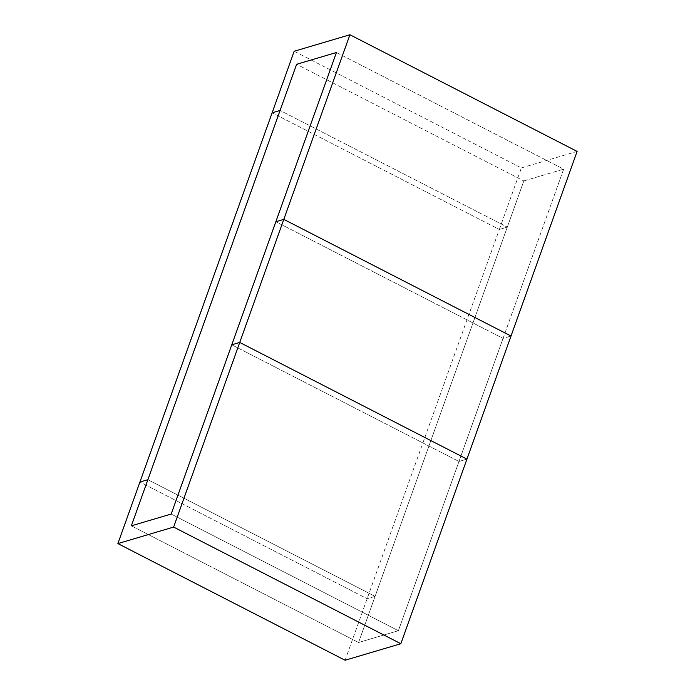 <?xml version="1.0" encoding="UTF-8"?>
<svg xmlns="http://www.w3.org/2000/svg" width="695" height="695" viewBox="0 0 695 695"><rect width="100%" height="100%" fill="white"/><g stroke="black" fill="none" stroke-linecap="round" stroke-linejoin="round"><path stroke-width="0.52" stroke-dasharray="3.48 2.61" d="M336.432 52.499L563.645 169.163L398.383 630.704L171.178 514.039L398.383 630.704L458.978 461.471L466.944 459.117L458.978 461.471L231.774 344.807L458.978 461.471L503.05 338.395L275.846 221.731L503.05 338.395L511.016 336.033L503.05 338.395L563.645 169.163L336.432 52.499M523.822 180.961L563.645 169.163L523.822 180.961L358.568 642.501L398.383 630.704L358.568 642.501L131.355 525.837L358.568 642.501L375.091 596.353L147.879 479.689L375.091 596.353L367.125 598.708L139.921 482.043L367.125 598.708L375.091 596.353L507.298 227.117L280.085 110.444L507.298 227.117L523.822 180.961L296.617 64.296L523.822 180.961M345.094 660.25L499.331 229.472L272.127 112.807L499.331 229.472L507.298 227.117L499.331 229.472L521.363 167.929L294.159 51.265M577.119 151.414L521.363 167.929"/><path stroke-width="1.04" d="M296.617 64.296L336.432 52.499L275.846 221.731L283.803 219.368L349.906 34.75L294.159 51.265L272.127 112.807L280.085 110.444L296.617 64.296L336.432 52.499L171.178 514.039L231.774 344.807L239.74 342.444L173.637 527.071L117.881 543.586L139.921 482.043L147.879 479.689L131.355 525.837L171.178 514.039L131.355 525.837L296.617 64.296M349.906 34.75L577.119 151.414L466.944 459.117L239.74 342.444L283.803 219.368L511.016 336.033L283.803 219.368L275.846 221.731L231.774 344.807L239.74 342.444L466.944 459.117L400.841 643.735L173.637 527.071M400.841 643.735L345.094 660.25L117.881 543.586M272.127 112.807L280.085 110.444L147.879 479.689L139.921 482.043L272.127 112.807"/></g></svg>
